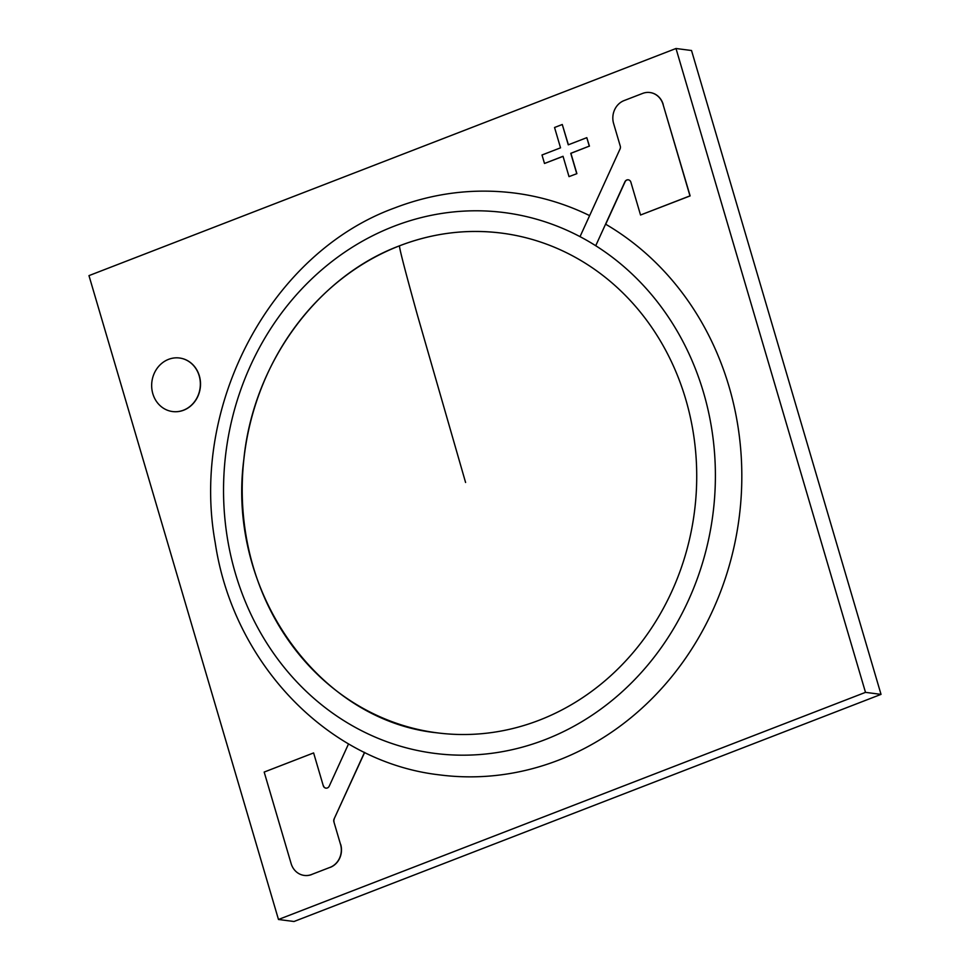 <?xml version="1.0" encoding="UTF-8"?>
<svg xmlns="http://www.w3.org/2000/svg" width="970" height="970" viewBox="0 0 970 970"><rect width="100%" height="100%" fill="white"/><g stroke="black" fill="none" stroke-linecap="round" stroke-linejoin="round"><path stroke-width="1.45" d="M675.993 48.5L88.973 275.625L278.475 919.487L294.007 921.5L881.027 694.374L691.525 50.513L675.993 48.5L865.495 692.362L881.027 694.374M278.475 919.487L865.495 692.362M628.33 179.826A3.601 3.237 -82.6 0 0 625.056 181.851L605.704 224.24A293.328 264.082 97.4 0 1 740.571 504.618A293.328 264.082 97.4 0 1 558.514 760.177A293.328 264.082 97.4 0 1 439.458 774.872C328.018 762.214 233.164 663.48 215.219 542.739C190.035 404.526 271.042 252.77 394.632 207.956C433.905 192.885 474.039 187.938 515.009 193.115A293.328 264.082 97.4 0 1 589.627 215.619M465.588 482.478L417.355 314.886C404.32 267.865 398.415 244.828 399.652 245.774L399.628 245.774A251.933 226.822 97.4 0 1 501.914 233.152A251.933 226.822 97.4 0 1 695.914 455.027A251.933 226.822 97.4 0 1 539.284 720.189A251.933 226.822 97.4 0 1 437.021 732.823A251.933 226.822 97.4 0 1 243.021 510.96A251.933 226.822 97.4 0 1 399.604 245.786M595.725 245.725L624.898 181.827A3.601 3.237 97.4 0 1 630.876 182.19L640.539 215.013L689.973 195.879L663.043 104.384A17.993 16.199 -82.6 0 0 649.912 92.526A17.993 16.199 -82.6 0 0 642.613 93.423L624.074 100.589A17.993 16.199 -82.6 0 0 613.61 123.517L620.279 146.167A3.601 3.237 97.4 0 1 620.072 148.919L580.024 236.644M640.539 215.013L690.131 195.904L663.043 104.384M649.985 92.526A17.993 16.199 97.4 0 1 650.07 92.538A17.993 16.199 97.4 0 1 663.201 104.408M183.488 410.189A26.99 24.298 -82.6 0 0 200.269 381.78A26.99 24.298 -82.6 0 0 179.486 358.003A26.99 24.298 -82.6 0 0 168.537 359.361A26.99 24.298 -82.6 0 0 151.744 387.77A26.99 24.298 -82.6 0 0 172.539 411.547A26.99 24.298 -82.6 0 0 183.488 410.189M172.612 411.547A26.99 24.298 -82.6 0 0 172.684 411.559A26.99 24.298 -82.6 0 0 183.645 410.213A26.99 24.298 -82.6 0 0 200.426 381.804A26.99 24.298 -82.6 0 0 179.644 358.027A26.99 24.298 -82.6 0 0 179.571 358.015M569.014 176.625L576.895 173.654L569.014 176.625L563.036 156.291L544.497 163.469L542 154.994L560.539 147.828L554.549 127.494L562.273 124.499L568.262 144.833L586.801 137.667L589.287 146.13L570.76 153.308L576.738 173.642M576.895 173.654L570.906 153.321L589.287 146.13M589.445 146.155L586.801 137.667M568.396 144.785L562.273 124.499M563.049 156.364L544.497 163.469M348.545 743.881L329.254 786.112A3.601 3.237 97.4 0 1 323.277 785.761L313.613 752.926L264.179 772.059L291.109 863.555A17.993 16.199 -82.6 0 0 304.24 875.425A17.993 16.199 -82.6 0 0 311.552 874.516L330.091 867.35A17.993 16.199 -82.6 0 0 340.543 844.433L333.874 821.772A3.601 3.237 97.4 0 1 334.08 819.019L364.514 752.368M340.543 844.433L333.874 821.772M334.08 819.019L364.647 752.441M323.277 785.761L313.613 752.926M311.552 874.516L330.091 867.35M340.7 844.446A17.993 16.199 97.4 0 1 330.236 867.374M311.709 874.54A17.993 16.199 97.4 0 1 304.398 875.437A17.993 16.199 97.4 0 1 304.325 875.437M323.434 785.773A3.601 3.237 -82.6 0 0 325.981 788.137M334.238 819.044A3.601 3.237 -82.6 0 0 334.032 821.796M545.019 739.686A272.631 245.458 97.4 0 1 235.431 573.537A272.631 245.458 97.4 0 1 393.917 226.289A272.631 245.458 97.4 0 1 703.505 392.438A272.631 245.458 97.4 0 1 545.019 739.686M501.914 233.152C467.14 228.75 433.032 232.958 399.628 245.774C316.899 276.62 253.303 363.689 243.834 459.368C226.446 590.839 318.257 720.746 437.021 732.823"/></g></svg>
